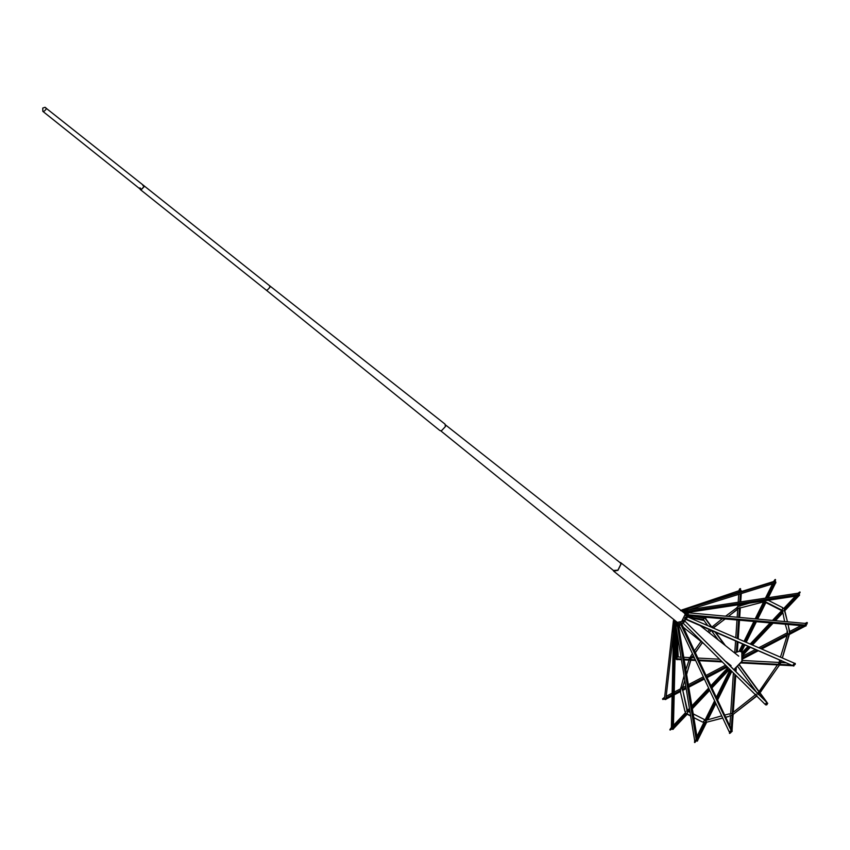 <?xml version="1.0" encoding="UTF-8"?>
<svg xmlns="http://www.w3.org/2000/svg" width="850" height="850" viewBox="0 0 850 850"><rect width="100%" height="100%" fill="white"/><g stroke="black" fill="none" stroke-linecap="round" stroke-linejoin="round"><path stroke-width="1.27" d="M774.924 581.687L775.232 581.071C775.859 579.116 775.54 579.094 774.254 581.018M775.296 579.912L774.828 580.869M775.614 582.919L768.283 597.709M765.882 602.586L757.807 618.874M756.415 621.69L746.215 642.271M744.887 644.959L741.487 651.822M740.488 651.398L743.888 644.523M745.216 641.835L755.246 621.594M756.649 618.768L765.128 601.651M766.976 597.911L774.18 583.366M774.169 580.954C775.455 579.031 775.784 579.052 775.147 581.007L775.232 581.071M739.149 651.249L742.73 644.024M744.058 641.336L753.897 621.477M755.299 618.651L763.799 601.471M765.457 598.145L772.512 583.886M774.743 580.805L775.285 579.859L774.743 580.805M689.371 609.641L775.869 582.845L775.689 581.782L773.351 581.623L684.112 609.269L683.124 612L684.218 612.064L685.536 609.471L684.218 612.064M685.536 609.471L685.961 610.672M775.051 581.719L685.525 609.344M684.346 609.312L685.44 609.376M684.144 612L683.039 611.936M774.658 580.741L775.136 579.785L774.552 580.699M774.786 581.804L775.136 580.89C775.71 578.988 775.359 578.967 774.074 580.826C775.359 578.967 775.71 578.988 775.136 580.89L774.732 581.697M775.211 580.954C775.795 579.052 775.444 579.031 774.159 580.89M775.019 581.963L775.689 581.782M773.67 581.644L774.074 580.826M685.822 609.365L686.046 610.672M684.112 609.269L684.335 610.587M799.372 595.298L798.766 594.32L799.595 594.957M798.915 594.023L798.065 593.343M798.745 594.246L799.234 593.725C800.604 591.844 800.434 591.611 798.713 593.013M799.882 592.407L799.117 593.226M799.074 595.616L784.858 610.683M782.638 613.031L775.657 620.436M773.096 623.156L752.494 644.991M750.306 647.307L743.41 654.617M743.006 653.427L749.222 646.839M751.411 644.523L771.683 623.029M774.254 620.309L782.691 611.362M784.603 609.216L797.289 595.882M798.639 592.949C800.349 591.547 800.53 591.781 799.159 593.661L799.234 593.725M742.273 652.439L748.043 646.319M750.231 644.003L770.143 622.891M772.714 620.171L782.064 610.258M783.902 608.313L795.345 596.179M799.032 593.151L799.797 592.344L799.032 593.151M798.66 594.501L687.969 611.224L687.937 612.414L799.372 595.574L799.393 594.617L798.66 594.724L797.757 593.258L687.066 609.992L685.026 612.446L685.61 613.243L687.799 611.118L685.61 613.243M687.799 611.118L687.937 612.414M687.076 611.235L687.225 610.321M687.129 610.226L687.714 611.023M798.957 593.088L799.712 592.28L798.989 593.119M798.532 594.362L799.138 593.576C800.456 591.727 800.264 591.472 798.575 592.811C800.264 591.472 800.456 591.727 799.138 593.576L798.49 594.256M799.223 593.64C800.53 591.791 800.349 591.536 798.66 592.875M797.746 593.491L798.49 593.374M798.617 594.671L799.393 594.617M797.927 593.491L798.575 592.811M687.066 609.992L687.034 611.182M805.428 624.644L806.289 625.579L805.428 624.644M805.896 625.781L805.194 624.994M805.513 624.707L806.947 624.123L807.309 622.646L806.862 624.059L805.938 624.314L807.341 622.965L806.916 622.476L805.301 623.422L688.33 612.786L688.234 613.657M807.096 623.305L806.246 623.751L807.096 623.305M805.492 625.993L788.917 634.684M786.749 635.821L761.696 648.964M758.285 650.749L743.155 658.697M743.431 657.39L757.084 650.239M760.495 648.444L787.536 634.259M789.661 633.144L803.611 625.823M743.548 655.743L755.416 649.517M758.827 647.732L787.653 632.612M789.862 631.454L801.008 625.6M806.172 623.688L807.022 623.241L806.172 623.688M688.33 612.786L685.876 614.359L685.791 615.676L688.202 614.55L685.791 615.676M805.205 624.771L806.894 624.028L807.234 622.582M805.194 625.079L688.192 614.837L688.096 615.708L805.864 626.025L805.301 623.422M688.202 613.137L688.117 614.454M688.096 615.708L688.192 614.816M806.087 623.624L806.937 623.178L806.087 623.624M805.311 623.199L806.087 623.273M805.301 623.294L806.076 623.358M805.184 625.154L805.949 625.313M805.938 624.314L805.216 624.686M793.326 664.859L794.07 665.816L793.326 664.859M793.985 663.531L794.984 663.956L793.921 663.255M794.495 664.041L794.144 663.436M793.411 664.923L793.868 664.944C795.515 664.583 795.727 664.137 794.527 663.616M793.911 665.093L793.719 664.87C795.345 664.466 795.579 663.988 794.421 663.436L795.313 663.425M795.026 664.328L794.325 664.286L795.026 664.328M792.954 665.752L779.716 665.04M777.739 664.934L741.232 662.957M741.604 662.331L778.175 664.307M780.162 664.413L791.244 665.019M794.442 663.553C795.653 664.073 795.43 664.519 793.783 664.881M742.528 660.471L779.237 662.458M780.959 662.554L786.197 662.83M794.24 664.222L794.941 664.264L794.24 664.222M794.75 663.361L687.586 616.898L685.344 617.164L684.611 618.651L686.545 618.758L686.46 619.671L793.624 666.049L686.439 619.214M686.641 618.843L684.611 618.651M792.901 665.274L793.794 664.934C795.419 664.53 795.664 664.052 794.506 663.499M793.719 664.87L792.954 665.21L793.624 666.049M793.114 664.881L794.421 663.436M687.289 617.27L686.545 618.758M794.155 664.158L794.867 664.201L794.155 664.158M793.996 663.159L794.697 663.468M766.254 704.958L765.606 704.044M765.68 704.108L766.339 704.873M765.924 704.438C767.029 705.096 767.391 704.714 766.987 703.311M765.946 705.011L765.744 704.374C766.859 704.979 767.242 704.576 766.881 703.162L767.348 703.343M738.013 666.91L755.607 690.912M766.902 703.247C767.306 704.65 766.955 705.032 765.839 704.374M739.5 665.338L758.901 691.815M759.953 693.249L765.234 700.453M739.691 665.104L759.082 691.56M760.155 693.026L766.551 701.749M765.744 704.374L765.074 704.31L766.912 702.355L685.026 621.233L767.741 703.386M683.676 620.171L684.686 621.552L683.676 620.171M683.591 620.107L682.401 621.361L683.177 623.188L765.074 704.31M766.891 702.461L766.881 703.162M765.818 704.438C766.944 705.043 767.316 704.639 766.966 703.226L766.976 702.366M684.622 621.509L683.432 622.774M765.213 704.236L765.754 704.778L765.128 704.331M729.619 731.839L730.405 732.466L729.683 731.691M730.309 732.509L729.459 731.595M730.862 731.074L731.967 731.648L730.862 731.074M731.106 730.724L731.988 731.234M729.555 733.391L731.011 732.487L730.936 731.138M730.246 732.997L730.299 732.148L730.246 732.997M733.412 672.956L730.649 713.904M730.501 716.168L729.831 726.049M729.47 733.327L729.513 732.243C729.821 733.688 730.246 733.465 730.777 731.584L730.936 732.424L729.597 733.423M735.271 669.046L735.165 670.661M734.91 674.433L732.296 713.086M732.158 715.201L731.223 729.013M730.224 732.084L730.161 732.934L730.224 732.084M736.227 668.398L736.015 671.511M735.76 675.282L733.284 712.066M733.146 714.128L732.02 730.713M729.619 731.51L731.223 730.66L680.967 624.814L681.158 622.466L681.031 624.793M681.084 622.402L679.756 623.093L679.278 625.696L729.173 731.733M731.351 730.617L730.777 731.584L731.223 730.66L731.584 731.361L731.255 730.66M680.924 624.718L679.607 625.419M730.139 732.02L730.086 732.87L730.139 732.02M729.597 732.317C729.906 733.752 730.331 733.539 730.862 731.648L730.957 731.722M681.328 624.622L682.008 624.399L732.222 731.138L731.68 731.319M731.584 731.361L732.222 731.138M729.396 731.638L729.725 732.339L729.396 731.638M729.629 732.392L729.3 731.691M729.513 732.243L729.566 731.531M696.171 740.467L697.234 741.168L696.171 740.467M697.149 741.168L696.362 740.541M696.469 740.276L697.414 740.796M694.96 741.094C694.333 743.049 694.662 743.059 695.948 741.147L696.246 740.531M694.896 742.252L695.364 741.296M729.597 670.533L716.316 697.34M714.606 700.793L704.916 720.364M706.52 721.937L703.779 722.659L703.279 721.969L703.779 722.659L696.957 736.429M695.948 741.147L695.863 741.083C694.577 742.996 694.248 742.974 694.886 741.03M730.968 670.607L717.007 698.796M715.296 702.249L706.382 720.258M705.107 722.819L697.308 738.565M695.289 741.221L694.62 742.082M731.808 671.362L717.602 700.049M715.891 703.503L707.986 719.451M721.703 715.87L704.214 720.821L703.194 721.905L703.694 722.585L706.669 722.192L697.616 740.393M678.566 623.486L677.195 626.153L678.566 623.486M678.481 623.422L677.386 623.369L675.793 626.078L676.823 625.759M696.299 740.276L677.503 626.163L678.523 625.844L697.669 740.711L696.192 740.254L695.874 741.136L696.299 740.276M676.196 626.057L676.898 625.759M678.523 625.844L677.291 626.121M694.737 741.019C694.153 742.911 694.503 742.932 695.789 741.072C694.503 742.932 694.153 742.911 694.737 741.019L675.824 625.419M695.141 740.201L696.192 740.254M677.184 626.046L676.079 625.993M694.811 741.083C694.237 742.974 694.588 742.996 695.874 741.136M694.726 742.114L695.204 741.157M696.639 740.212L696.841 740.977M695.13 740.881L695.013 740.127M671.883 728.567L672.86 729.406L672.084 728.609M670.958 728.439C669.588 730.309 669.758 730.554 671.479 729.151L671.968 728.631M670.31 729.746L671.075 728.939M726.952 668.674L710.866 685.737M708.634 688.096L691.868 705.872M689.509 708.369L687.183 710.834M685.44 711.62L685.376 712.789L673.455 725.39M671.479 729.151L671.394 729.088C669.683 730.479 669.503 730.246 670.873 728.376M727.749 669.609L711.418 686.917M709.187 689.276L692.112 707.381M689.764 709.867L687.979 711.758M686.067 713.787L673.412 727.196M670.236 729.683L671.001 728.875L670.236 729.683M728.684 670.236L711.928 687.99M709.697 690.349L692.346 708.751M689.987 711.248L689.361 711.907M687.236 714.17L673.37 728.854M676.579 622.976L674.401 625.228L676.579 622.976L675.909 622.115L673.646 624.208L674.921 624.017M673.933 624.41L674.964 624.07M675.782 625.196L674.518 625.207M670.724 728.333C669.418 730.171 669.598 730.426 671.287 729.098C669.598 730.426 669.418 730.171 670.724 728.333L671.383 727.643L673.646 624.208M671.383 727.643L672.116 728.641L674.56 625.441L675.824 625.249L673.37 729.13L672.339 729.289L672.053 728.386M674.401 625.133L673.816 624.336M675.909 622.115L676.494 622.912M674.932 625.324L674.942 624.793M670.916 728.811L670.151 729.619L670.884 728.779M670.809 728.397C669.492 730.235 669.683 730.49 671.372 729.162L672.053 728.429M671.936 728.407L671.372 729.162M672.318 728.546L672.339 729.289M664.519 698.562L665.369 699.497L664.509 698.796M662.798 699.444L664.604 698.626M663.096 698.849L663.946 698.403L663.096 698.849M725.56 665.178L706.01 675.431M703.343 676.834L688.341 684.707M685.791 686.046L682.369 687.831M680.159 688.999L674.241 692.102M672.01 693.271L666.188 696.331M674.645 620.256L673.423 620.606L664.647 697.213L662.532 698.934L663.924 698.923L663.064 699.497L664.689 698.519M726.293 666.389L706.616 676.706M703.938 678.109L688.585 686.173M686.035 687.512L682.199 689.52M680.085 690.625L674.209 693.706M671.978 694.886L665.996 698.02M663.861 698.339L663.011 698.785L663.861 698.339M726.463 667.452L707.051 677.631M704.374 679.033L688.755 687.225M686.205 688.564L682.837 690.338M680.606 691.507L674.178 694.875M671.946 696.044L665.847 699.242M675.729 621.063L673.317 622.285L675.644 620.999M673.529 620.978L674.762 620.819M674.634 622.678L673.434 622.296M664.647 697.213L673.285 622.657L674.634 622.774M673.317 622.221L673.412 620.904M663.786 698.275L662.936 698.721L663.786 698.275M673.434 633.154L665.826 699.497L664.732 699.401L664.689 698.487M664.806 698.796L664.732 699.401M664.562 698.477L663.839 698.859M673.423 620.606L674.773 620.723M675.038 658.782L676.122 658.569M675.166 657.836L675.878 657.868L675.166 657.836M719.557 659.218L697.829 658.049M694.407 657.857L691.496 657.698M689.775 657.613L683.761 657.284M680.967 657.135L676.993 656.912M675.038 658.644L676.154 658.559M721.597 661.247L698.753 660.004M695.332 659.823L690.689 659.568M688.734 659.462L684.091 659.218M681.296 659.058L677.078 658.835M675.793 657.804L675.081 657.773L675.793 657.804M722.287 661.927L699.072 660.673M695.651 660.482L690.508 660.206M688.628 660.11L684.197 659.866M681.403 659.717L677.11 659.483M675.761 628.129L677.036 656.774M675.729 629.627L677.057 659.738L675.824 658.941L675.304 647.254M678.13 656.976L677.11 633.951M677.184 634.419L678.183 656.986M675.707 657.741L675.006 657.709L675.707 657.741M675.729 656.795L675.07 657.146M675.739 628.787L677.057 659.738M676.048 658.495L675.442 658.463M705.617 618.598L711.652 626.832M715.657 632.315L725.401 645.607M724.551 644.927L715.137 632.081M711.439 627.034L705.192 618.513M718.25 639.944L711.269 630.413M707.763 625.632L703.226 619.427M688.861 616.654L703.12 619.544L704.544 618.046M693.812 616.207L705.829 618.641L704.799 617.589L701.197 616.856M694.747 616.293L705.914 618.556M690.179 617.695L704.002 620.5M703.917 620.372L689.998 617.557M703.12 619.544L704.151 620.415M681.838 611.097L681.976 609.928L681.923 611.161M682.029 610.045L682.816 611.001M735.048 593.491L741.657 591.26L740.701 590.166L681.976 609.928M680.595 610.64L681.923 609.949M734.347 593.704L741.657 591.26M739.734 589.879L739.787 589.039L739.734 589.879M739.872 589.103L739.808 589.942L739.872 589.103M740.382 590.474L740.477 588.646M740.308 590.378L740.361 589.656C740.042 588.211 739.628 588.434 739.086 590.314L739.16 590.378M740.435 589.719L740.52 588.668L740.435 589.719M739.043 591.037L739.086 590.314M682.338 609.737L682.911 610.959M741.455 590.909L740.584 590.208M740.435 590.399L740.562 588.71M739.946 589.167L739.893 590.017L739.946 589.167M741.274 593.566L740.722 601.885M740.541 604.467L740.446 605.869M740.148 607.665L737.332 608.313L740.308 607.92L739.681 617.281M739.479 620.213L738.225 638.807M738.013 641.984L737.364 651.536M736.429 651.865L737.12 641.601M737.332 638.424L738.565 620.128M738.767 617.206L739.394 607.856M739.543 605.742L739.617 604.605M739.787 602.023L740.339 593.852M734.782 652.683L735.579 640.932M735.792 637.755L736.982 619.99M737.184 617.068L737.736 608.812M737.896 606.539L738.013 604.849M738.183 602.268L738.714 594.352M765.712 601.949L763.81 600.982M782.691 608.239L782.648 607.633L782.786 608.26M784.412 610.481L784.593 609.206M763.725 600.907L783.381 610.927M780.948 610.247L765.595 602.416M780.863 610.183L783.307 610.863M784.38 610.353L784.04 608.898M767.369 599.877L782.648 607.633M787.419 621.467L783.817 608.239L782.871 608.186L782.244 609.461L784.55 621.212M787.514 631.752L785.251 624.219M786.994 631.656L787.992 634.079L788.938 634.132L789.576 632.846L788.12 624.474M787.992 634.079L788.938 634.132M784.826 610.661L787.344 621.456M788.046 624.463L789.31 629.85M782.871 608.186L783.902 608.303L782.956 608.249L783.902 608.303L784.465 610.693M789.023 634.196L788.077 634.143L789.023 634.196L789.65 632.91L789.395 629.914M789.076 634.143L782.319 657.889M782.404 657.932L789.129 635.099M781.023 661.523L781.628 660.577M778.685 664.668L779.195 665.348L780.534 663.159M787.812 633.314L780.481 657.103M779.067 663.021L779.631 659.993M778.611 664.604L779.11 665.284L780.364 663.414M757.361 694.014L777.049 665.423L781.543 660.514M789.044 635.024L788.949 634.249M789.246 630.849L789.746 631.529L789.172 630.87M758.412 694.556L778.611 666.219L761.133 691.167M778.611 666.219L780.959 661.481M780.895 661.438L780.821 662.575M780.906 662.639L778.685 666.283M758.497 694.62L761.207 691.231M759.039 693.844L760.463 692.081L759.518 692.028M759.826 693.356L758.848 694.121M756.989 695.566L733.837 713.83L756.691 696.171M732.934 714.287L733.911 713.894M729.597 715.902L731.499 715.403M731.531 713.671L756.149 694.153M729.608 715.966L731.255 715.466M732.976 714.128L733.837 713.83M756.606 696.107L756.904 695.502M759.433 691.964L760.378 692.017L759.741 693.292M732.381 713.458L732.881 714.138L732.381 713.458L729.714 714.234M724.668 715.084L729.406 713.851M703.194 721.905L703.779 722.659M728.641 716.444L725.677 717.219M722.713 717.995L706.669 722.192L722.744 718.08M732.881 714.138L731.861 715.222M732.955 714.202L732.456 713.522L732.955 714.202L731.935 715.286M725.709 717.294L728.716 716.508M704.321 720.088L706.148 720.991L705.011 722.787L706.148 722.192L706.222 721.055M702.493 722.032L693.823 717.623M686.97 713.607L690.795 716.104M693.823 717.644L702.578 722.096M686.566 711.036L690.168 712.311M693.196 713.851L704.278 719.493M690.795 716.082L687.225 714.266M686.906 709.909L682.72 690.115L687.204 709.314M682.72 690.115L681.711 687.692L680.765 687.639L680.393 691.921L684.888 711.11L685.886 713.532L686.832 713.586L685.886 713.532M682.359 690.157L681.796 687.756L680.765 687.639M687.469 712.311L686.832 713.586M686.991 709.973L687.289 709.378M686.917 713.649L685.971 713.596L686.917 713.649L687.544 712.374M681.796 687.756L680.85 687.703L681.796 687.756M682.019 688.713L684.866 680.499M682.656 686.864L682.061 688.904M680.202 690.434L680.701 691.124L680.202 690.434M686.63 674.486L691.347 657.369M682.582 686.8L683.145 686.354M690.646 660.864L686.598 674.273M684.824 680.276L683.06 686.29M690.561 660.801L690.891 658.569M690.763 656.614L689.594 658.176M688.936 660.418L685.854 669.789M680.967 687.512L684.08 675.803M680.319 689.711L680.627 691.061L680.128 690.37M692.123 656.625L690.019 659.802L693.334 655.562M709.261 632.825L710.218 631.465L709.187 632.751M702.334 642.536L695.279 652.609M693.281 655.456L692.654 656.349M710.133 631.401L710.674 630.148M712.353 627.757L712.428 626.62L711.291 627.215M722.362 618.715L712.428 626.62M709.569 629.68L707.827 631.678M689.945 659.738L688.808 660.333L688.883 659.196L692.431 653.65M694.429 650.803L700.984 641.452M688.808 660.333L690.019 659.802M692.197 656.689L692.739 656.412M712.428 627.821L712.502 626.684M710.218 631.465L710.77 630.19M695.321 652.715L702.408 642.6M713.033 627.916L725.178 618.959M740.339 606.008L739.404 605.954L740.339 606.008M728.588 616.314L738.746 608.026M736.567 610.098L728.439 616.293M725.039 618.949L713.724 627.746M736.493 610.034L738.501 608.101M739.319 605.891L740.265 605.944L738.778 606.305M736.791 607.856L725.773 616.059M762.354 602.236L740.308 607.92L762.354 602.236L766.594 599.93M762.269 602.172L766.509 599.866M736.833 607.633L737.332 608.313L736.833 607.633L737.853 606.549L749.594 603.096M736.907 607.697L737.407 608.377L736.907 607.697M727.898 669.726L731.032 670.597M734.156 669.662L742.103 661.396L743.336 654.287L741.933 652.152M733.975 669.492L741.901 661.236L741.838 652.067L739.564 651.259L734.528 652.843M726.282 665.89L727.791 669.641L730.872 670.438M675.208 625.005L676.281 625.6M677.439 625.759L679.607 625.303M681.02 624.612L682.391 623.677L687.969 614.646M687.99 613.254L687.438 611.469M686.704 610.672L685.259 609.971M684.261 613.009L685.206 614.348L681.7 621.424L677.291 622.402M683.283 622.572L681.041 624.314M679.628 625.048L677.524 625.579M676.324 625.504L674.9 624.75M674.273 623.857L673.869 622.041M673.976 620.606L674.146 619.841M684.494 621.286L686.237 618.8M687.002 617.259L687.724 614.773M687.809 613.349L687.363 611.543M684.037 609.918L681.966 610.481M44.986 107.302L143.544 185.396L143.778 186.873L141.376 189.423L140.431 189.295L42.819 111.329L42.755 108.078L44.986 107.302C46.888 108.078 46.484 109.469 43.764 111.456L42.819 111.329M142.673 185.034L143.979 186.819L141.312 189.656L140.261 189.508L266.135 290.041L439.886 430.546L441.458 430.769L445.411 426.572L445.028 424.118L269.588 285.717L269.854 287.364L267.187 290.19L266.135 290.052M141.312 189.656L140.006 187.861M143.023 184.981L269.588 285.717M619.48 562.158L621.244 563.667L617.95 570.329L613.689 571.168L613.073 570.18M613.434 570.477L617.918 570.169L621.063 563.816L619.852 562.456M620.84 563.231L445.506 424.904M614.412 571.274L440.757 430.854M613.689 571.168L677.418 622.476M683.347 627.258L704.363 644.173M726.07 661.651L731.074 665.688M738.703 656.147L700.156 625.6M691.082 618.407L687.756 615.772M684.696 613.36L620.574 562.551"/></g></svg>

